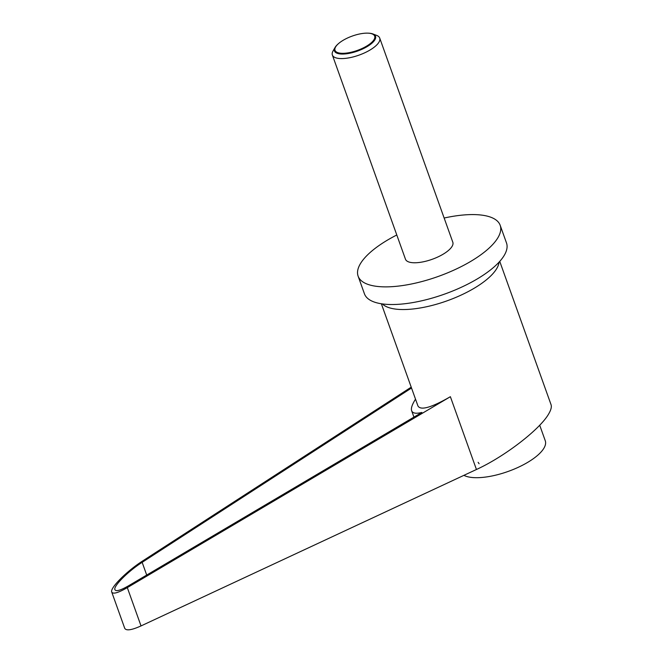<?xml version="1.0" encoding="UTF-8"?>
<svg xmlns="http://www.w3.org/2000/svg" width="663" height="663" viewBox="0 0 663 663"><rect width="100%" height="100%" fill="white"/><g stroke="black" fill="none" stroke-linecap="round" stroke-linejoin="round"><path stroke-width="0.99" d="M333.066 50.96A25.153 9.091 -19.7 0 0 333.025 51.034A25.153 9.091 -19.7 0 0 332.362 55.012A25.153 9.091 -19.7 0 0 354.282 56.628A25.153 9.091 -19.7 0 0 379.004 42.117A25.153 9.091 -19.7 0 0 379.717 38.064A25.153 9.091 -19.7 0 0 376.667 35.404L372.871 33.946A21.804 7.881 160.3 0 1 374.902 39.772A21.804 7.881 160.3 0 1 349.409 53.305A21.804 7.881 160.3 0 1 335.039 47.496A21.804 7.881 160.3 0 1 335.072 47.429A21.804 7.881 160.3 0 1 337.997 44.056A21.804 7.881 160.3 0 1 338.221 43.866M368.106 33.158A21.804 7.881 160.3 0 1 368.404 33.175A21.804 7.881 160.3 0 1 372.871 33.946M332.362 55.012L405.466 259.2A25.153 9.091 -19.7 0 0 427.386 260.816A25.153 9.091 -19.7 0 0 452.116 246.304A25.153 9.091 -19.7 0 0 452.821 242.252L379.717 38.064M374.089 39.523A21.067 7.616 -19.7 0 0 367.816 33.15A21.067 7.616 -19.7 0 0 338.437 43.667A21.067 7.616 -19.7 0 0 335.611 46.932A21.067 7.616 -19.7 0 0 349.401 52.617A21.067 7.616 -19.7 0 0 374.089 39.523M444.152 218.028A75.449 27.282 160.3 0 1 500.175 225.296L506.499 242.956A75.449 27.282 160.3 0 1 504.377 255.131A75.449 27.282 160.3 0 1 430.196 298.657A75.449 27.282 160.3 0 1 364.443 293.817L358.119 276.156A75.449 27.282 160.3 0 1 360.241 263.982A75.449 27.282 160.3 0 1 396.797 234.984M500.175 225.296A75.449 27.282 160.3 0 1 498.054 237.47A75.449 27.282 160.3 0 1 423.872 281.004A75.449 27.282 160.3 0 1 358.119 276.156M539.707 425.232L545.268 440.754A45.266 16.368 160.3 0 1 490.935 476.191A45.266 16.368 160.3 0 1 463.909 475.338M499.745 261.388L551.052 404.679C551.79 406.817 551.052 409.8 548.848 413.621C540.378 429.069 504.725 456.583 476.44 469.495L141.028 625.922C131.597 630.173 126.161 630.952 124.71 628.267L111.749 592.084C113.05 594.346 118.238 592.855 127.313 587.625L450.376 396.698L476.44 469.495M415.519 399.167C412.121 404.455 410.828 408.309 411.64 410.737C412.643 413.331 416.049 413.894 421.867 412.436L128.523 585.802C120.583 590.385 116.042 591.678 114.906 589.697C113.1 586.324 128.058 571.299 142.155 562.34L411.524 388.012M411.217 387.159L142.893 560.807C126.782 571.05 109.685 588.222 111.749 592.084M381.358 303.778L417.955 405.971C420.657 410.687 431.464 407.596 450.376 396.698M478.131 462.335L479.109 463.752M499.057 262.15A62.869 22.733 160.3 0 1 496.844 268.374A62.869 22.733 160.3 0 1 440.083 303.165A62.869 22.733 160.3 0 1 382.377 303.927M142.155 562.34L146.705 575.061M127.313 587.625L141.028 625.922M338.437 43.667L337.997 44.056M367.816 33.15L368.404 33.175M413.936 417.126L411.64 410.737M335.039 47.496L333.025 51.034"/></g></svg>
